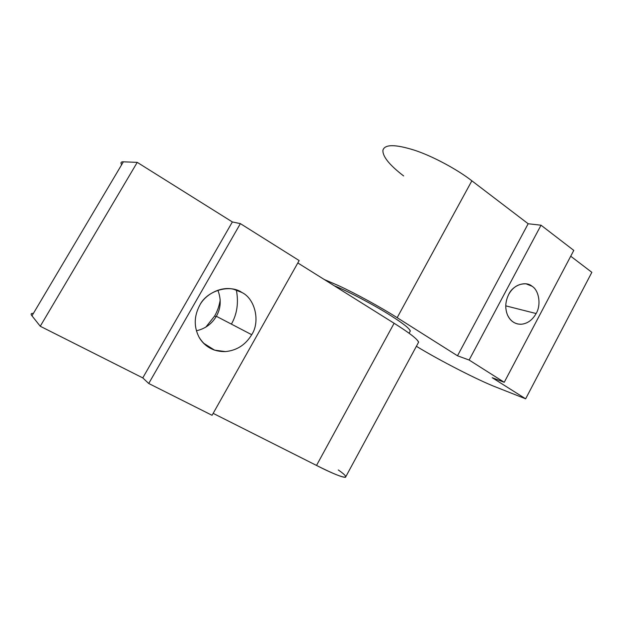<?xml version="1.0" encoding="UTF-8"?>
<svg xmlns="http://www.w3.org/2000/svg" width="623" height="623" viewBox="0 0 623 623"><rect width="100%" height="100%" fill="white"/><g stroke="black" fill="none" stroke-linecap="round" stroke-linejoin="round"><path stroke-width="0.93" d="M505.759 305.846L536.123 313.54C541.301 305.177 539.121 290.341 532.019 286.23L526.085 283.839C518.624 283.543 512.838 287.047 508.734 294.368C505.315 301.314 504.871 308.128 507.41 314.81C509.637 319.879 513.204 322.955 518.11 324.053L521.21 324.256C527.447 323.649 532.424 320.082 536.123 313.54L505.759 305.846M403.634 175.943C389.484 165.064 382.577 156.521 382.911 150.314C384.601 144.217 395.06 144.154 414.272 150.143C431.7 155.742 456.947 169.16 471.86 180.81L528.164 223.75L541.029 225.207L573.791 250.399L504.241 382.288L469.119 360.032L541.029 225.207L469.119 360.032L457.5 355.788L528.164 223.75L457.5 355.788L397.163 317.683L471.86 180.81L397.163 317.683C381.089 307.443 355.538 293.464 338.889 285.793L324.147 279.439L338.889 285.793C355.538 293.464 381.089 307.443 397.163 317.683L457.5 355.788L469.119 360.032L504.241 382.288L492.209 377.702L525.648 398.813L591.85 272.329L570.723 256.217L591.85 272.329L525.648 398.813L496.663 387.374C479.235 380.785 439.776 360.6 416.39 346.287C439.776 360.6 479.235 380.785 496.663 387.374L525.648 398.813L492.209 377.702L504.241 382.288L573.791 250.399L541.029 225.207L528.164 223.75L471.86 180.81C456.947 169.16 431.7 155.742 414.272 150.143C395.379 144.232 384.944 144.209 382.966 150.057M536.123 313.54C532.424 320.082 527.447 323.649 521.21 324.256C514.98 324.295 510.377 321.149 507.41 314.81C504.871 308.128 505.315 301.314 508.734 294.368C512.939 285.007 525.719 280.646 532.019 286.23C539.121 290.341 541.301 305.177 536.123 313.54M251.708 334.699L216.345 316.282C211.812 323.944 205.162 328.78 196.393 330.782C205.162 328.78 211.812 323.944 216.345 316.282C220.9 308.323 221.414 299.64 217.886 290.217C221.414 299.64 220.9 308.323 216.345 316.282L251.708 334.699C260.398 321.709 255.235 298.845 241.888 292.475L233.695 289.274C221.181 285.957 205.349 294.204 199.687 305.348C193.971 316.258 193.776 326.888 199.095 337.253C202.568 343.359 207.724 347.65 214.553 350.134L225.394 351.59C236.779 350.492 245.548 344.862 251.708 334.699C245.548 344.862 236.779 350.492 225.394 351.59C213.962 351.831 205.193 347.05 199.095 337.253C193.776 326.888 193.971 316.258 199.687 305.348C206.665 290.653 229.895 283.823 241.888 292.475C255.235 298.845 260.398 321.709 251.708 334.699M216.072 316.741L214.639 315.993L205.839 327.114L214.639 315.993L216.072 316.741M206.774 346.03L207.56 345.71L206.774 346.03M236.351 289.991C238.749 302.7 237.098 314.078 231.398 324.124C237.098 314.078 238.749 302.7 236.351 289.991M220.223 299.912C219.241 305.909 217.388 311.266 214.639 315.993C217.388 311.266 219.241 305.909 220.223 299.912M32.116 313.385C30.885 313.587 30.831 314.397 31.968 315.806L40.254 326.25L137.239 162.369L123.385 161.816L31.968 315.806L123.385 161.816C121.508 161.723 120.737 162.315 121.064 163.6M338.312 469.976C353.802 480.722 343.904 479.476 316.523 465.436L213.159 413.361L316.523 465.436L394.118 323.267C411.437 334.193 419.489 340.703 418.274 342.814L418.625 342.167C417.402 339.06 409.233 332.76 394.118 323.267L316.523 465.436C332.752 473.589 342.409 477.545 345.485 477.288L345.773 476.766M394.118 323.267L297.81 262.945L394.118 323.267M121.625 164.776C120.395 162.681 120.979 161.692 123.385 161.816L137.239 162.369L232.363 221.952L240.377 223.626L299.157 260.562L212.069 415.3L299.157 260.562L240.377 223.626L148.733 383.488L212.069 415.3L148.733 383.488L240.377 223.626L232.363 221.952L142.768 377.896L148.733 383.488L142.768 377.896L232.363 221.952L137.239 162.369L40.254 326.25L142.768 377.896L40.254 326.25L31.968 315.806C30.511 314 30.986 313.198 33.401 313.392M410.027 331.545L410.331 330.977C409.35 328.344 402.785 323.189 390.637 315.511C375.692 305.893 347.307 290.801 334.263 285.778C347.307 290.801 375.692 305.893 390.637 315.511C404.584 324.365 411.048 329.707 410.027 331.545M518.11 324.053L515.922 323.438M203.48 343.133L214.553 350.134M345.485 477.288L418.625 342.167M410.331 330.977L409.101 333.25"/></g></svg>
